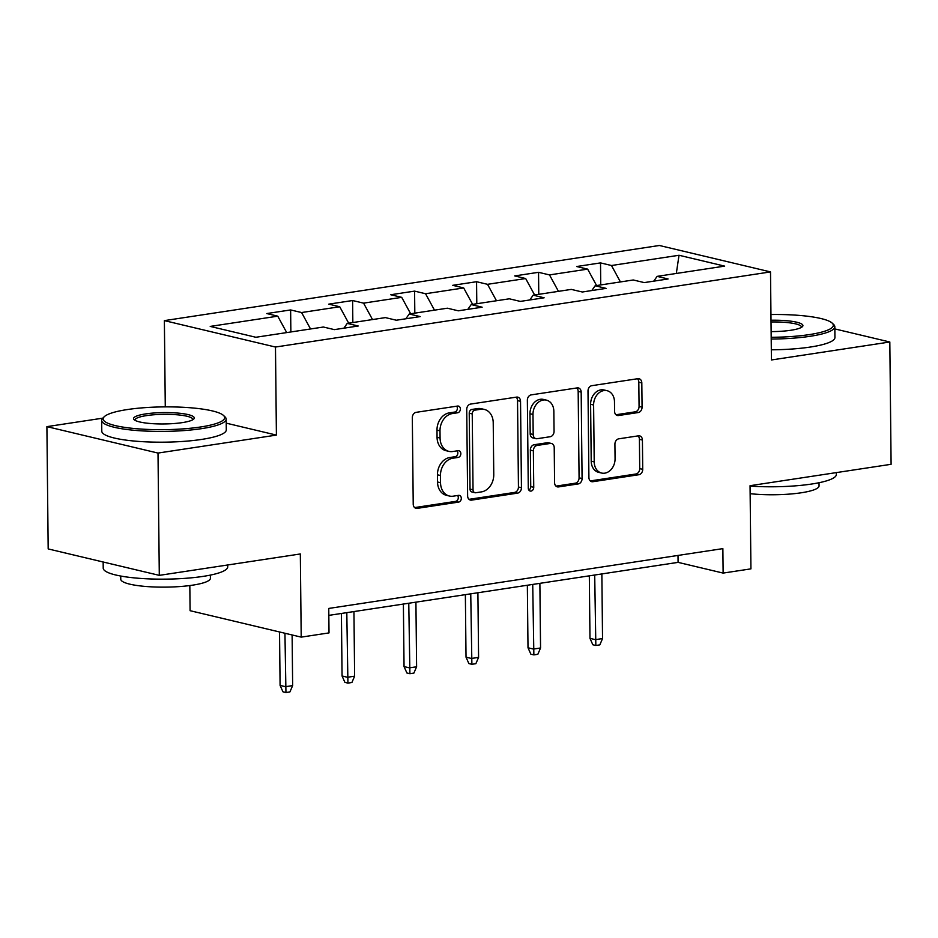 <?xml version="1.0" encoding="UTF-8"?>
<svg xmlns="http://www.w3.org/2000/svg" width="938" height="938" viewBox="0 0 938 938"><rect width="100%" height="100%" fill="white"/><g stroke="black" fill="none" stroke-linecap="round" stroke-linejoin="round"><path stroke-width="1.41" d="M460.37 408.991A3.424 2.685 103.4 0 0 458.436 406.084A3.424 2.685 103.4 0 0 457.603 406.048L416.167 412.333A4.889 3.834 103.4 0 0 412.321 417.727L413.224 504.163A4.889 3.834 103.4 0 0 415.991 508.326A4.889 3.834 103.4 0 0 417.176 508.373L458.612 502.088A3.424 2.685 103.4 0 0 461.308 498.313A3.424 2.685 103.4 0 0 459.362 495.393A3.424 2.685 103.4 0 0 458.541 495.358L453.183 496.179A15.641 12.276 103.4 0 1 449.396 496.026A15.641 12.276 103.4 0 1 440.532 482.707L440.461 475.496A15.641 12.276 103.4 0 1 452.784 458.236L458.143 457.427A3.424 2.685 103.4 0 0 460.839 453.652A3.424 2.685 103.4 0 0 458.893 450.732A3.424 2.685 103.4 0 0 458.072 450.709L452.714 451.518A15.641 12.276 103.4 0 1 448.927 451.377A15.641 12.276 103.4 0 1 440.074 438.046L439.992 430.847A15.641 12.276 103.4 0 1 452.315 413.588L457.674 412.767A3.424 2.685 103.4 0 0 460.37 408.991M448.927 451.377L445.925 450.662A15.641 12.276 103.4 0 1 437.061 437.331L436.991 430.132A15.641 12.276 103.4 0 1 449.314 412.872L454.672 412.052A3.424 2.685 103.4 0 0 457.369 408.276A3.424 2.685 103.4 0 0 456.677 406.189M414.619 507.587L455.61 501.373A3.424 2.685 103.4 0 0 458.307 497.597A3.424 2.685 103.4 0 0 457.615 495.499M449.396 496.026L446.394 495.311A15.641 12.276 103.4 0 1 437.53 481.991L437.46 474.792A15.641 12.276 103.4 0 1 449.783 457.521L455.141 456.712A3.424 2.685 103.4 0 0 457.838 452.937A3.424 2.685 103.4 0 0 457.146 450.85M638.215 412.544A4.889 3.834 103.4 0 0 642.073 407.151L641.815 382.903A4.889 3.834 103.4 0 0 639.048 378.741A4.889 3.834 103.4 0 0 637.863 378.694L591.855 385.67A4.889 3.834 103.4 0 0 587.997 391.064L588.912 477.501A4.889 3.834 103.4 0 0 591.679 481.663A4.889 3.834 103.4 0 0 592.851 481.71L638.872 474.722A4.889 3.834 103.4 0 0 642.718 469.328L642.413 440.039A4.889 3.834 103.4 0 0 639.646 435.877A4.889 3.834 103.4 0 0 638.461 435.83L618.775 438.82A4.889 3.834 103.4 0 0 614.918 444.213L615.07 458.741A13.073 10.259 103.4 0 1 601.621 473.045A13.073 10.259 103.4 0 1 594.211 461.906L593.613 405.005A13.073 10.259 103.4 0 1 607.074 390.7A13.073 10.259 103.4 0 1 614.484 401.839L614.578 411.325A4.889 3.834 103.4 0 0 617.345 415.487A4.889 3.834 103.4 0 0 618.529 415.534L638.215 412.544L635.214 411.829A4.889 3.834 103.4 0 0 639.071 406.435L638.813 382.188A4.889 3.834 103.4 0 0 637.43 378.753M223.525 415.475A60.759 11.385 -0.6 0 0 127.275 409.566A60.759 11.385 -0.6 0 0 104.247 416.73A60.759 11.385 -0.6 0 0 131.801 428.267A60.759 11.385 -0.6 0 0 200.544 426.989A60.759 11.385 -0.6 0 0 223.525 415.475L225.003 416.882A62.26 11.666 179.4 0 1 226.175 419.087A62.26 11.666 179.4 0 1 201.459 428.666A62.26 11.666 179.4 0 1 136.245 430.472A62.26 11.666 179.4 0 1 101.667 420.4A62.26 11.666 179.4 0 1 102.793 418.16L46.9 426.638L158.006 453.066L159.296 575.357L300.324 553.959L301.204 637.125L329.015 632.904L328.757 608.434L722.87 548.624L723.128 573.083L750.928 568.862L750.06 485.696L891.1 464.298L889.822 341.995L834.843 328.921M158.006 453.066L276.405 435.091L275.479 347.037L770.508 271.914L771.423 359.969L889.822 341.995M520.531 401.312A4.889 3.834 103.4 0 0 517.764 397.137A4.889 3.834 103.4 0 0 516.592 397.102L470.571 404.079A4.889 3.834 103.4 0 0 466.725 409.472L467.628 495.909A4.889 3.834 103.4 0 0 470.395 500.071A4.889 3.834 103.4 0 0 471.58 500.118L517.588 493.13A4.889 3.834 103.4 0 0 521.446 487.737L520.531 401.312L517.53 400.596A4.889 3.834 103.4 0 0 516.146 397.161M531.213 394.875L577.222 387.898A4.889 3.834 103.4 0 1 578.406 387.945A4.889 3.834 103.4 0 1 581.173 392.107L582.076 478.532A4.889 3.834 103.4 0 1 578.23 483.926L558.544 486.916A4.889 3.834 103.4 0 1 557.36 486.869A4.889 3.834 103.4 0 1 554.593 482.707L554.217 447.661A4.889 3.834 103.4 0 0 551.45 443.486A4.889 3.834 103.4 0 0 550.278 443.44L537.204 445.433A4.889 3.834 103.4 0 0 533.359 450.826L533.745 487.314A3.424 2.685 103.4 0 1 530.216 491.055A3.424 2.685 103.4 0 1 528.282 488.147L527.355 400.268A4.889 3.834 103.4 0 1 531.213 394.875M159.296 575.357L48.178 548.929L46.9 426.638M275.479 347.037L164.373 320.62L659.391 245.486L770.508 271.914M600.742 284.918L600.519 262.898L576.682 266.521L587.645 269.124L549.504 274.916L538.541 272.313L514.704 275.924L525.667 278.539L487.526 284.32L476.563 281.717L452.726 285.328L463.689 287.943L425.547 293.735L414.584 291.12L390.747 294.743L401.71 297.346L363.569 303.138L352.606 300.523L328.769 304.147L339.732 306.749L301.59 312.542L290.628 309.939L266.791 313.55L277.754 316.165L210.218 326.412L255.863 337.27L323.399 327.022L334.362 329.625L358.199 326.002L347.236 323.399L343.859 328.183M600.519 262.898L611.482 265.513L679.018 255.265L724.664 266.122L657.128 276.37L668.079 278.973L644.242 282.596L633.279 279.981L595.149 285.773L606.1 288.376L582.264 291.999L571.312 289.396L533.171 295.177L544.134 297.792L520.285 301.403L509.334 298.8L471.193 304.58L482.155 307.195L458.319 310.806L447.356 308.203L409.214 313.996L420.177 316.598L396.34 320.221L385.377 317.607L347.236 323.399M596.591 285.551L587.645 269.124M558.45 291.343L549.504 274.916M595.149 285.773L591.761 290.557M534.613 294.966L525.667 278.539M496.472 300.746L487.526 284.32M533.171 295.177L529.782 299.961M472.635 304.369L463.689 287.943M434.493 310.15L425.547 293.735M471.193 304.58L467.816 309.364M410.656 313.773L401.71 297.346M372.515 319.565L363.569 303.138M409.214 313.996L405.837 318.779M348.678 323.176L339.732 306.749M310.537 328.968L301.59 312.542M286.7 332.591L277.754 316.165M189.828 585.547L190.086 610.697L301.204 637.125M165.276 406.881L164.373 320.62M328.828 615.375L678.08 562.366L723.128 573.083M676.321 273.45L679.018 255.265M620.428 281.939L611.482 265.513M657.128 276.37L653.739 281.154M678.01 555.437L678.08 562.366M290.862 331.958L290.628 309.939M352.84 322.543L352.606 300.523M414.819 313.14L414.584 291.12M476.797 303.736L476.563 281.717M538.764 294.333L538.541 272.313M276.405 435.091L226.222 423.155M469.012 499.333L514.587 492.415A4.889 3.834 103.4 0 0 518.444 487.021L517.53 400.596M474.933 410.152A3.424 2.685 103.4 0 0 472.236 413.928L473.033 489.8A3.424 2.685 103.4 0 0 474.968 492.708A3.424 2.685 103.4 0 0 475.801 492.743L481.452 491.887A15.641 12.276 103.4 0 0 493.763 474.628L493.224 422.768A15.641 12.276 103.4 0 0 484.371 409.437A15.641 12.276 103.4 0 0 480.584 409.296L474.933 410.152L471.931 409.437A3.424 2.685 103.4 0 0 469.235 413.212L472.236 413.928M474.968 492.708L471.966 491.993A3.424 2.685 103.4 0 1 470.032 489.085L469.235 413.212M484.371 409.437L481.358 408.722A15.641 12.276 103.4 0 0 477.583 408.581L480.584 409.296M471.931 409.437L477.583 408.581M555.976 486.13L575.229 483.211A4.889 3.834 103.4 0 0 579.074 477.817L578.171 391.392A4.889 3.834 103.4 0 0 576.788 387.957M551.45 443.486L548.449 442.771A4.889 3.834 103.4 0 0 547.264 442.736L534.203 444.718A4.889 3.834 103.4 0 0 530.357 450.111L530.732 486.599L533.745 487.314M528.856 490.093A3.424 2.685 103.4 0 0 530.732 486.599M553.842 411.278A13.073 10.259 103.4 0 0 546.432 400.139A13.073 10.259 103.4 0 0 532.983 414.444L533.183 434.493A4.889 3.834 103.4 0 0 535.961 438.656A4.889 3.834 103.4 0 0 537.134 438.703L550.207 436.721A4.889 3.834 103.4 0 0 554.053 431.328L553.842 411.278M546.432 400.139L543.43 399.424A13.073 10.259 103.4 0 0 529.97 413.728L532.983 414.444M535.961 438.656L532.948 437.94A4.889 3.834 103.4 0 1 530.181 433.778L529.97 413.728M615.961 414.748L635.214 411.829M607.074 390.7L604.072 389.985A13.073 10.259 103.4 0 0 590.612 404.29L593.613 405.005M601.621 473.045L598.608 472.33A13.073 10.259 103.4 0 1 591.21 461.191L590.612 404.29M590.295 480.924L635.87 474.007A4.889 3.834 103.4 0 0 639.716 468.613L639.411 439.324A4.889 3.834 103.4 0 0 638.028 435.9M292.644 685.596L289.924 691.916L285.949 692.514L282.948 691.798L280.087 685.397L285.492 686.686L292.644 685.596L292.117 634.956M285.949 692.514L284.941 633.256M280.087 685.397L279.536 631.966M145.589 413.916A30.379 5.698 179.4 0 1 179.955 413.283A30.379 5.698 179.4 0 1 193.744 419.052A30.379 5.698 179.4 0 1 182.23 422.628A30.379 5.698 179.4 0 1 134.099 419.673A30.379 5.698 179.4 0 1 145.589 413.916M192.759 419.767A28.89 5.417 -0.6 0 0 192.806 419.438A28.89 5.417 -0.6 0 0 176.766 414.76A28.89 5.417 -0.6 0 0 146.504 415.604A28.89 5.417 -0.6 0 0 135.037 420.048A28.89 5.417 -0.6 0 0 135.095 420.365M227.7 564.981L227.723 566.822A62.26 11.666 179.4 0 1 203.007 576.401A62.26 11.666 179.4 0 1 137.792 578.207A62.26 11.666 179.4 0 1 103.215 568.135L103.157 562.014M210.37 575.1L210.405 578.265A44.825 8.395 179.4 0 1 192.618 585.16A44.825 8.395 179.4 0 1 145.66 586.461A44.825 8.395 179.4 0 1 120.768 579.203L120.732 576.049M226.175 419.087L226.293 429.85A62.26 11.666 179.4 0 1 201.576 439.43A62.26 11.666 179.4 0 1 136.35 441.235A62.26 11.666 179.4 0 1 101.785 431.152L101.667 420.4M771.188 337.293A60.759 11.385 -0.6 0 0 809.189 334.62A60.759 11.385 -0.6 0 0 832.17 323.106A60.759 11.385 -0.6 0 0 770.954 314.535M832.17 323.106L833.659 324.501A62.26 11.666 179.4 0 1 834.82 326.717A62.26 11.666 179.4 0 1 810.104 336.296A62.26 11.666 179.4 0 1 771.212 339.052M771.013 320.233A30.379 5.698 179.4 0 1 802.389 326.67A30.379 5.698 179.4 0 1 790.875 330.258A30.379 5.698 179.4 0 1 771.13 331.606M801.404 327.397A28.89 5.417 -0.6 0 0 801.451 327.069A28.89 5.417 -0.6 0 0 771.024 321.98M836.356 472.6L836.368 474.452A62.26 11.666 179.4 0 1 811.651 484.031A62.26 11.666 179.4 0 1 750.072 486.107M819.026 482.73L819.062 485.884A44.825 8.395 179.4 0 1 801.263 492.778A44.825 8.395 179.4 0 1 750.142 493.681M834.82 326.717L834.937 337.481A62.26 11.666 179.4 0 1 810.221 347.06A62.26 11.666 179.4 0 1 771.317 349.804M354.623 676.192L351.902 682.501L347.928 683.11L344.926 682.395L342.065 675.993L347.47 677.271L354.623 676.192L353.943 611.564M347.928 683.11L346.802 612.655M342.065 675.993L341.409 613.464M416.601 666.789L413.881 673.097L409.906 673.707L406.904 672.992L404.044 666.59L409.449 667.868L416.601 666.789L415.921 602.161M409.906 673.707L408.769 603.24M404.044 666.59L403.387 604.06M478.579 657.374L475.859 663.694L471.884 664.292L468.883 663.588L466.022 657.175L471.427 658.464L478.579 657.374L477.899 592.746M471.884 664.292L470.747 593.836M466.022 657.175L465.365 594.657M540.558 647.97L537.837 654.29L533.863 654.888L530.861 654.173L528 647.771L533.405 649.061L540.558 647.97L539.878 583.342M533.863 654.888L532.725 584.433M528 647.771L527.344 585.242M602.536 638.567L599.816 644.887L595.841 645.485L592.839 644.769L589.979 638.368L595.384 639.646L602.536 638.567L601.856 573.939M595.841 645.485L594.704 575.029M589.979 638.368L589.322 575.838M449.314 412.872L452.315 413.588M436.991 430.132L439.992 430.847M437.061 437.331L440.074 438.046M455.141 456.712L458.143 457.427M449.783 457.521L452.784 458.236M437.46 474.792L440.461 475.496M437.53 481.991L440.532 482.707M455.61 501.373L458.612 502.088M414.924 507.833L417.176 508.373M454.672 412.052L457.674 412.767M518.444 487.021L521.446 487.737M514.587 492.415L517.588 493.13M469.317 499.579L471.58 500.118M470.032 489.085L473.033 489.8M578.171 391.392L581.173 392.107M579.074 477.817L582.076 478.532M575.229 483.211L578.23 483.926M556.281 486.376L558.544 486.916M547.264 442.736L550.278 443.44M534.203 444.718L537.204 445.433M530.357 450.111L533.359 450.826M530.181 433.778L533.183 434.493M616.266 414.995L618.529 415.534M591.21 461.191L594.211 461.906M639.411 439.324L642.413 440.039M639.716 468.613L642.718 469.328M635.87 474.007L638.872 474.722M590.6 481.171L592.851 481.71M638.813 382.188L641.815 382.903M639.071 406.435L642.073 407.151M104.247 416.73L102.793 418.16"/></g></svg>
